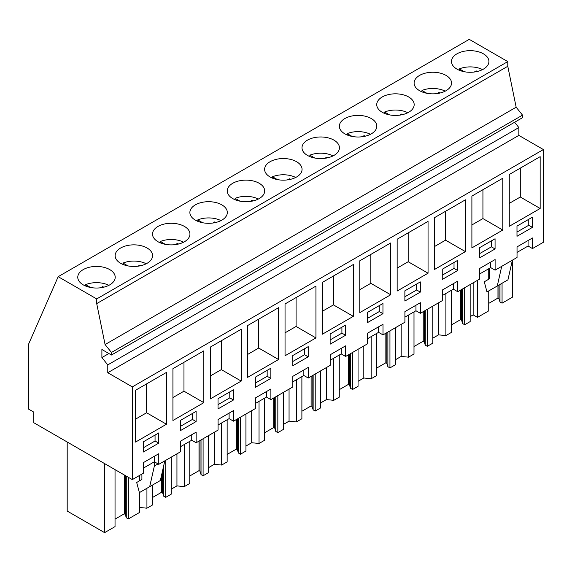 <?xml version="1.0" encoding="UTF-8"?>
<svg xmlns="http://www.w3.org/2000/svg" width="572" height="572" viewBox="0 0 572 572"><rect width="100%" height="100%" fill="white"/><g stroke="black" fill="none" stroke-linecap="round" stroke-linejoin="round"><path stroke-width="0.86" d="M132.325 479.608L33.741 422.687L33.741 412.083L28.6 409.116L28.6 344.13L58.172 276.684L469.247 39.354L507.786 61.604L507.786 66.273L516.159 107.214L522.529 115.136L522.529 117.682L111.454 355.019L101.895 349.492L101.895 357.564L107.779 364.886L107.779 372.715L132.325 386.887L132.325 479.608L143.329 473.251L143.329 462.648L158.773 453.725L158.773 464.335L154.361 461.783L143.329 468.153M514.6 122.265L518.854 127.556L518.854 135.385L543.4 149.557L543.4 242.271L532.482 248.577L532.482 237.973L517.031 246.889L517.031 257.5L495.109 270.156L495.109 259.545L479.665 268.468L479.665 279.072L457.743 291.727L457.743 281.124L442.292 290.04L442.292 300.65L420.37 313.306L420.37 302.695L404.919 311.618L404.919 322.222L382.997 334.877L382.997 324.274L367.553 333.19L367.553 343.801L345.631 356.456L345.631 345.845L330.18 354.769L330.18 365.372L308.258 378.035L308.258 367.424L292.807 376.34L292.807 386.951L270.885 399.606L270.885 389.003L255.441 397.919L255.441 408.53L233.519 421.185L233.519 410.574L218.068 419.498L218.068 430.101L196.146 442.757L196.146 432.153L180.695 441.069L180.695 451.68L158.773 464.335M58.172 276.684L96.711 298.934L96.711 303.603L105.084 344.544L111.454 352.466L111.454 355.019M507.786 61.604L96.711 298.934M109.724 269.591A18.719 10.804 180 0 1 115.208 277.227A18.719 10.804 180 0 1 103.654 287.215A18.719 10.804 180 0 1 83.255 284.87A18.719 10.804 180 0 1 77.771 277.227A18.719 10.804 180 0 1 89.325 267.246A18.719 10.804 180 0 1 109.724 269.591M195.367 220.141A18.719 10.804 180 0 1 189.883 212.505A18.719 10.804 180 0 1 201.437 202.517A18.719 10.804 180 0 1 221.836 204.862A18.719 10.804 180 0 1 227.32 212.505A18.719 10.804 180 0 1 215.766 222.487A18.719 10.804 180 0 1 195.367 220.141M232.732 198.57A18.719 10.804 180 0 1 227.256 190.926A18.719 10.804 180 0 1 238.81 180.945A18.719 10.804 180 0 1 259.202 183.283A18.719 10.804 180 0 1 264.686 190.926A18.719 10.804 180 0 1 253.131 200.915A18.719 10.804 180 0 1 232.732 198.57M333.948 140.133A18.719 10.804 180 0 1 339.432 147.776A18.719 10.804 180 0 1 327.87 157.758A18.719 10.804 180 0 1 307.479 155.42A18.719 10.804 180 0 1 301.995 147.776A18.719 10.804 180 0 1 313.549 137.795A18.719 10.804 180 0 1 333.948 140.133M408.687 96.983A18.719 10.804 180 0 1 414.171 104.626A18.719 10.804 180 0 1 402.616 114.607A18.719 10.804 180 0 1 382.218 112.269A18.719 10.804 180 0 1 376.733 104.626A18.719 10.804 180 0 1 388.288 94.645A18.719 10.804 180 0 1 408.687 96.983M419.583 90.691A18.719 10.804 180 0 1 414.107 83.047A18.719 10.804 180 0 1 425.661 73.066A18.719 10.804 180 0 1 446.06 75.411A18.719 10.804 180 0 1 451.537 83.047A18.719 10.804 180 0 1 439.982 93.036A18.719 10.804 180 0 1 419.583 90.691M344.844 133.841A18.719 10.804 180 0 1 339.36 126.197A18.719 10.804 180 0 1 350.915 116.216A18.719 10.804 180 0 1 371.314 118.561A18.719 10.804 180 0 1 376.798 126.197A18.719 10.804 180 0 1 365.243 136.186A18.719 10.804 180 0 1 344.844 133.841M296.575 161.712A18.719 10.804 180 0 1 302.059 169.355A18.719 10.804 180 0 1 290.505 179.336A18.719 10.804 180 0 1 270.106 176.991A18.719 10.804 180 0 1 264.622 169.355A18.719 10.804 180 0 1 276.176 159.366A18.719 10.804 180 0 1 296.575 161.712M147.097 248.012A18.719 10.804 180 0 1 152.574 255.655A18.719 10.804 180 0 1 141.019 265.637A18.719 10.804 180 0 1 120.62 263.299A18.719 10.804 180 0 1 115.144 255.655A18.719 10.804 180 0 1 126.698 245.674A18.719 10.804 180 0 1 147.097 248.012M157.994 241.72A18.719 10.804 180 0 1 152.51 234.077A18.719 10.804 180 0 1 164.064 224.095A18.719 10.804 180 0 1 184.463 226.44A18.719 10.804 180 0 1 189.947 234.077A18.719 10.804 180 0 1 178.392 244.065A18.719 10.804 180 0 1 157.994 241.72M456.957 69.112A18.719 10.804 180 0 1 451.472 61.476A18.719 10.804 180 0 1 463.027 51.487A18.719 10.804 180 0 1 483.426 53.832A18.719 10.804 180 0 1 488.91 61.476A18.719 10.804 180 0 1 477.355 71.457A18.719 10.804 180 0 1 456.957 69.112M507.786 66.273L96.711 303.603M516.159 107.214L105.084 344.544M522.529 115.136L111.454 352.466M108.88 353.532L101.895 357.564M518.854 127.556L107.779 364.886M518.854 135.385L107.779 372.715M543.4 149.557L132.325 386.887M509.266 226.312L540.161 208.48L540.161 156.664L509.266 174.496L509.266 226.312M210.303 347.104L210.303 398.92L241.198 381.081L241.198 329.265L210.303 347.104M330.137 344.172L345.588 335.256L345.588 325.06L330.137 333.984L330.137 344.172M428.049 273.202L428.049 221.385L397.154 239.225L397.154 291.041L428.049 273.202L408.186 261.733L408.186 232.854M382.954 313.678L382.954 303.489L367.51 312.405L367.51 322.601L382.954 313.678L379.279 311.554L379.279 305.612M434.527 217.653L434.527 269.469L465.422 251.63L465.422 199.814L434.527 217.653M457.7 270.527L457.7 260.332L442.249 269.255L442.249 279.451L457.7 270.527L454.018 268.404L454.018 262.455M203.832 350.843L172.93 368.683L172.93 420.499L203.832 402.659L203.832 350.843M270.849 368.211L255.398 377.134L255.398 387.323L270.849 378.407L270.849 368.211M247.676 325.525L247.676 377.341L278.571 359.509L278.571 307.693L247.676 325.525M479.622 247.676L479.622 257.872L495.066 248.956L495.066 238.76L479.622 247.676M359.788 312.619L390.683 294.78L390.683 242.964L359.788 260.803L359.788 312.619M404.876 290.826L404.876 301.022L420.327 292.106L420.327 281.91L404.876 290.826M353.31 316.352L353.31 264.536L322.415 282.375L322.415 334.191L353.31 316.352L333.447 304.89L333.447 276.004M292.771 365.751L308.215 356.828L308.215 346.639L292.771 355.555L292.771 365.751M285.042 355.77L315.937 337.93L315.937 286.114L285.042 303.954L285.042 355.77M218.025 408.901L233.476 399.985L233.476 389.789L218.025 398.705L218.025 408.901M502.795 178.235L471.893 196.074L471.893 247.89L502.795 230.051L502.795 178.235M180.659 430.48L196.103 421.557L196.103 411.361L180.659 420.284L180.659 430.48M166.459 372.415L135.564 390.254L135.564 442.07L166.459 424.231L166.459 372.415M158.737 443.136L158.737 432.94L143.286 441.856L143.286 452.052L158.737 443.136L155.055 441.012L155.055 435.063M516.988 226.104L516.988 236.293L532.439 227.377L532.439 217.181L516.988 226.104M196.146 442.757L191.734 440.211L180.695 446.582M532.482 248.577L528.07 246.031L517.031 252.402M495.109 270.156L490.697 267.603L479.665 273.974M457.743 291.727L453.324 289.182L442.292 295.552M420.37 313.306L415.958 310.753L404.919 317.124M382.997 334.877L378.585 332.332L367.553 338.703M345.631 356.456L341.212 353.911L330.18 360.281M308.258 378.035L303.846 375.482L292.807 381.853M270.885 399.606L266.473 397.061L255.441 403.432M233.519 421.185L229.1 418.632L218.068 425.003M528.07 246.031L528.07 240.519M532.439 227.377L528.764 225.254L528.764 219.305M516.988 232.046L528.764 225.254M540.161 208.48L520.298 197.011L520.298 168.125M509.266 203.382L520.298 197.011M477.477 280.337L477.477 317.367L473.151 314.872L470.163 316.595M473.151 314.872L473.151 282.833M502.059 283.24L502.059 303.174L512.505 297.14L512.505 260.11M477.477 317.367L488.738 310.861L488.738 290.926M488.738 279.215L488.738 268.733M489.496 268.297L489.496 278.778L484.277 281.796L486.979 291.942L507.936 279.844L512.383 260.181M497.275 286L501.716 266.337M139.618 492.492L139.618 512.426L128.35 518.926L126.283 517.739L125.261 514.385L125.261 475.525M115.036 519.133L124.267 513.806L125.261 514.385M115.036 469.626L115.036 526.619L104.59 532.646L67.196 511.061L67.196 442.006M502.059 303.174L499.992 301.98L498.97 298.627L498.97 285.02M488.738 303.382L497.969 298.055L498.97 298.627M451.372 324.953L460.596 319.626L461.597 320.206L462.619 323.559L464.686 324.746L470.163 321.586L470.163 284.556M432.797 338.174L438.545 334.849L445.895 335.6L451.372 332.439L451.372 290.311M413.999 346.532L423.23 341.205L424.224 341.777L425.253 345.13L427.313 346.325L432.797 343.164L432.797 306.134M395.424 359.745L401.172 356.428L408.522 357.171L413.999 354.011L413.999 311.883M376.633 368.103L385.857 362.777L386.858 363.356L387.88 366.709L389.947 367.903L395.424 364.736L395.424 327.706M358.051 381.324L363.806 377.999L371.149 378.75L376.633 375.589L376.633 333.462M339.26 389.682L348.484 384.355L349.485 384.935L350.507 388.281L352.574 389.475L358.051 386.314L358.051 349.285M320.685 402.895L326.433 399.578L333.783 400.328L339.26 397.161L339.26 355.033M301.887 411.254L311.118 405.927L312.112 406.506L313.141 409.859L315.208 411.053L320.685 407.886L320.685 370.856M283.312 424.474L289.06 421.156L296.41 421.9L301.887 418.74L301.887 376.612M264.521 432.832L273.745 427.506L274.746 428.085L275.768 431.431L277.835 432.625L283.312 429.465L283.312 392.435M245.939 446.046L251.694 442.728L259.037 443.479L264.521 440.311L264.521 398.191M227.148 454.411L236.372 449.084L237.373 449.656L238.395 453.01L240.462 454.204L245.939 451.036L245.939 414.006M208.573 467.624L214.321 464.307L221.671 465.05L227.148 461.89L227.148 419.762M189.775 475.983L199.006 470.656L200.007 471.235L201.029 474.588L203.096 475.775L208.573 472.615L208.573 435.585M171.2 489.203L176.948 485.878L184.298 486.629L189.775 483.469L189.775 441.341M152.409 497.561L161.633 492.235L162.634 492.807L163.656 496.16L165.723 497.354L171.2 494.194L171.2 457.164M139.618 507.457L146.933 508.201L152.409 505.04L152.409 485.106M499.992 301.98L499.992 284.434M497.969 298.055L497.969 285.6M158.029 463.906L154.354 466.03L154.361 456.277M143.286 447.804L155.055 441.012M166.459 424.231L146.596 412.762L146.596 383.883M135.564 419.133L146.596 412.762M104.59 532.646L104.59 463.592M139.618 480.78L139.618 475.396M128.35 518.926L128.35 477.313M141.906 474.074L141.906 479.458L136.687 482.475L139.396 492.621L160.346 480.523L164.793 460.86M149.685 486.679L154.354 466.03M126.283 517.739L126.283 476.118M124.267 513.806L124.267 474.953M438.545 334.849L438.545 302.81M445.895 335.6L445.895 293.472M464.686 324.746L464.686 287.716M462.619 323.559L462.619 288.91M461.597 320.206L461.597 289.503M460.596 319.626L460.596 290.083M490.697 267.603L490.697 262.098M495.066 248.956L491.391 246.832L491.391 240.883M479.622 253.625L491.391 246.832M502.795 230.051L482.932 218.583L482.932 189.704M471.893 224.953L482.932 218.583M401.172 356.428L401.172 324.388M408.522 357.171L408.522 315.05M427.313 346.325L427.313 309.295M425.253 345.13L425.253 310.489M424.224 341.777L424.224 311.075M423.23 341.205L423.23 311.654M453.324 289.182L453.324 283.669M442.249 275.203L454.018 268.404M465.422 251.63L445.559 240.161L445.559 211.282M434.527 246.532L445.559 240.161M363.806 377.999L363.806 345.96M371.149 378.75L371.149 336.622M389.947 367.903L389.947 330.873M387.88 366.709L387.88 332.06M386.858 363.356L386.858 332.654M385.857 362.777L385.857 333.233M415.958 310.753L415.958 305.248M420.327 292.106L416.652 289.983L416.652 284.034M404.876 296.775L416.652 289.983M397.154 268.104L408.186 261.733M326.433 399.578L326.433 367.539M333.783 400.328L333.783 358.201M352.574 389.475L352.574 352.445M350.507 388.281L350.507 353.639M349.485 384.935L349.485 354.232M348.484 384.355L348.484 354.804M378.585 332.332L378.585 326.819M367.51 318.354L379.279 311.554M390.683 294.78L370.82 283.312L370.82 254.433M359.788 289.682L370.82 283.312M289.06 421.156L289.06 389.117M296.41 421.9L296.41 379.772M315.208 411.053L315.208 374.024M313.141 409.859L313.141 375.211M312.112 406.506L312.112 375.804M311.118 405.927L311.118 376.383M341.212 353.911L341.212 348.398M345.588 335.256L341.906 333.133L341.906 327.184M330.137 339.925L341.906 333.133M322.415 311.261L333.447 304.89M251.694 442.728L251.694 410.689M259.037 443.479L259.037 401.351M277.835 432.625L277.835 395.595M275.768 431.431L275.768 396.789M274.746 428.085L274.746 397.383M273.745 427.506L273.745 397.955M303.846 375.482L303.846 369.97M308.215 356.828L304.54 354.704L304.54 348.763M292.771 361.504L304.54 354.704M315.937 337.93L296.082 326.462L296.082 297.583M285.042 332.832L296.082 326.462M214.321 464.307L214.321 432.268M221.671 465.05L221.671 422.922M240.462 454.204L240.462 417.174M238.395 453.01L238.395 418.368M237.373 449.656L237.373 418.954M236.372 449.084L236.372 419.533M266.473 397.061L266.473 391.548M270.849 378.407L267.167 376.283L267.167 370.334M255.398 383.076L267.167 376.283M278.571 359.509L258.708 348.041L258.708 319.155M247.676 354.411L258.708 348.041M176.948 485.878L176.948 453.839M184.298 486.629L184.298 444.501M203.096 475.775L203.096 438.745M201.029 474.588L201.029 439.939M200.007 471.235L200.007 440.533M199.006 470.656L199.006 441.112M229.1 418.632L229.1 413.127M233.476 399.985L229.794 397.862L229.794 391.913M218.025 404.654L229.794 397.862M241.198 381.081L221.335 369.612L221.335 340.733M210.303 375.983L221.335 369.612M146.933 508.201L146.933 488.273M165.723 497.354L165.723 460.324M163.656 496.16L163.656 465.887M162.634 492.807L162.634 470.42M161.633 492.235L161.633 474.839M191.734 440.211L191.734 434.699M196.103 421.557L192.428 419.433L192.428 413.484M180.659 426.233L192.428 419.433M203.832 402.659L183.97 391.191L183.97 362.312M172.93 397.561L183.97 391.191M482.561 69.584A18.719 10.804 0 0 0 459.352 68.89L464.257 71.722M459.352 70.284L459.352 68.89M474.317 72.015L476.204 70.928A13.177 7.608 0 0 1 477.591 71.4M476.204 71.707L476.204 70.928M445.188 91.162A18.719 10.804 0 0 0 421.979 90.462L426.884 93.3M421.979 91.856L421.979 90.462M436.944 93.594L438.831 92.5A13.177 7.608 0 0 1 440.218 92.979M438.831 93.286L438.831 92.5M407.815 112.734A18.719 10.804 0 0 0 384.606 112.04L389.518 114.872M384.606 113.435L384.606 112.04M399.578 115.165L401.465 114.078A13.177 7.608 0 0 1 402.852 114.55M401.465 114.858L401.465 114.078M370.449 134.313A18.719 10.804 0 0 0 347.24 133.619L352.145 136.451M347.24 135.006L347.24 133.619M362.205 136.744L364.092 135.65A13.177 7.608 0 0 1 365.479 136.129M364.092 136.436L364.092 135.65M333.076 155.891A18.719 10.804 0 0 0 309.867 155.191L314.772 158.022M309.867 156.585L309.867 155.191M324.839 158.315L326.719 157.228A13.177 7.608 0 0 1 328.106 157.7M326.719 158.008L326.719 157.228M295.71 177.463A18.719 10.804 0 0 0 272.494 176.769L277.406 179.601M272.494 178.164L272.494 176.769M287.466 179.894L289.353 178.807A13.177 7.608 0 0 1 290.74 179.279M289.353 179.587L289.353 178.807M258.337 199.042A18.719 10.804 0 0 0 235.128 198.341L240.033 201.18M235.128 199.735L235.128 198.341M250.093 201.466L251.98 200.379A13.177 7.608 0 0 1 253.367 200.858M251.98 201.165L251.98 200.379M220.964 220.613A18.719 10.804 0 0 0 197.755 219.92L202.66 222.751M197.755 221.314L197.755 219.92M212.727 223.044L214.607 221.957A13.177 7.608 0 0 1 215.994 222.429M214.607 222.737L214.607 221.957M183.598 242.192A18.719 10.804 0 0 0 160.389 241.491L165.294 244.33M160.389 242.885L160.389 241.491M175.354 244.623L177.241 243.529A13.177 7.608 0 0 1 178.628 244.008M177.241 244.315L177.241 243.529M146.225 263.763A18.719 10.804 0 0 0 123.016 263.07L127.921 265.901M123.016 264.464L123.016 263.07M137.981 266.195L139.868 265.108A13.177 7.608 0 0 1 141.255 265.58M139.868 265.887L139.868 265.108M108.852 285.342A18.719 10.804 0 0 0 85.643 284.649L90.555 287.48M85.643 286.036L85.643 284.649M100.615 287.773L102.495 286.679A13.177 7.608 0 0 1 103.882 287.158M102.495 287.466L102.495 286.679"/></g></svg>
